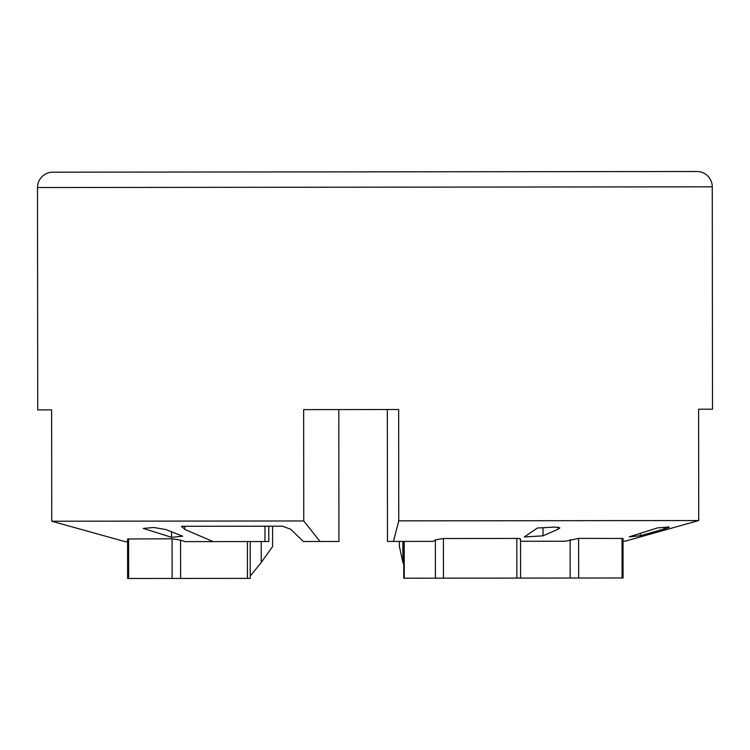 <?xml version="1.0" encoding="UTF-8"?>
<svg xmlns="http://www.w3.org/2000/svg" width="750" height="750" viewBox="0 0 750 750"><rect width="100%" height="100%" fill="white"/><g stroke="black" fill="none" stroke-linecap="round" stroke-linejoin="round"><path stroke-width="1.12" d="M520.069 539.794C521.194 538.837 520.106 538.387 516.816 538.434L443.409 538.519L435.366 539.888L433.172 541.369L393.441 541.416L398.766 520.856L698.719 520.547L625.228 541.172L623.034 541.172M698.719 520.547L698.606 409.209L712.5 409.191L712.266 186.825A15.337 15.337 0 0 0 696.919 171.506L52.819 172.181A15.337 15.337 0 0 0 37.5 187.528L712.266 186.825M127.584 541.688L125.287 541.688L51.741 521.222L303.759 520.959L320.025 541.491L303.347 541.509L290.756 529.294L282.497 526.191L181.688 526.294L184.753 526.294L184.753 529.406L181.688 526.294L181.425 526.772M37.5 187.528L37.734 409.894L51.628 409.884L51.741 521.222M669.272 527.034L657.525 527.888L629.241 536.85L640.35 535.734L664.012 529.022L664.012 527.344M668.034 526.959C670.378 526.847 669.038 527.541 664.012 529.022M640.35 535.734L640.35 533.334M558.263 529.134L559.856 527.869L555.178 527.072L537.431 528.009L524.259 536.953L543.028 535.837L558.263 529.134L558.253 527.109M543.028 535.837L543.019 527.747M153.806 527.494L143.278 528.422L171.572 537.328L182.691 536.213L165.9 529.547L153.806 527.494M338.794 409.584L338.934 541.472L320.025 541.491M268.772 526.209L268.791 541.538L185.287 541.631L180.572 540.15L180.609 578.438L250.228 578.362L250.191 541.566M264.966 526.209L264.984 541.547M264.225 526.209L267.928 526.209M278.259 526.2L282.497 526.191M184.753 529.406L213.141 541.603M171.572 537.328L171.562 531.797M303.759 520.959L303.647 409.622L398.653 409.519L398.766 520.856M393.441 541.416L387.478 541.416L387.338 409.528M128.578 538.847L128.616 578.494L127.622 578.494L127.584 538.969L172.078 538.8L180.572 540.15M403.725 541.397L403.762 578.203L516.853 578.091L623.072 577.978L623.034 538.453L578.616 538.378L565.416 541.228L520.556 541.275M402.881 541.397L402.9 562.322L403.744 564.562M399.375 541.406L399.384 546.45L402.9 562.322M261.216 541.547L261.234 562.472L272.597 546.581L272.578 526.2M128.616 578.494L180.609 578.438M250.228 576.103L261.234 562.472M404.213 541.397L404.25 578.203M435.366 539.888L435.413 578.175M443.409 538.519L443.456 578.166M516.816 538.434L516.853 578.091M570.131 539.747L570.169 578.034M578.616 538.378L578.653 578.025M622.041 538.331L622.087 577.978M172.078 538.8L172.125 578.447M247.406 541.566L247.444 578.372M520.556 539.184L520.594 578.081"/></g></svg>
